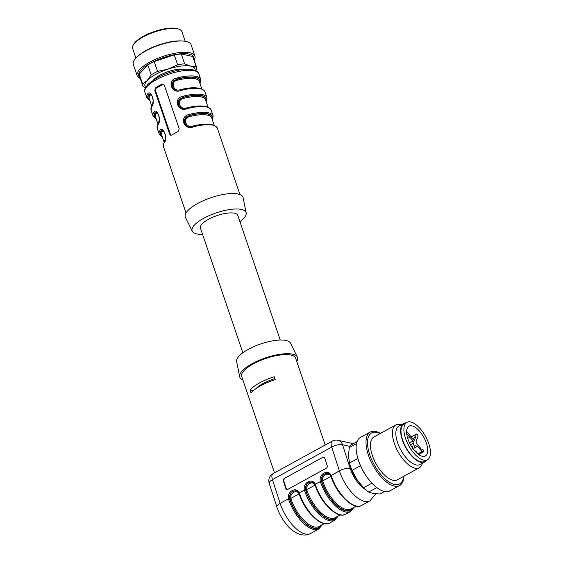 <?xml version="1.0" encoding="UTF-8"?>
<svg xmlns="http://www.w3.org/2000/svg" width="563" height="563" viewBox="0 0 563 563"><rect width="100%" height="100%" fill="white"/><g stroke="black" fill="none" stroke-linecap="round" stroke-linejoin="round"><path stroke-width="0.84" d="M285.779 488.339L286.229 488.452L283.879 481.203L283.428 481.084L285.779 488.339A2.034 1.675 104.7 0 0 286.856 489.43A2.034 1.675 104.7 0 0 287.96 489.275L326.181 468.275A2.034 1.675 104.7 0 0 327.18 465.587L324.837 458.338A2.034 1.675 104.7 0 0 323.76 457.247A2.034 1.675 104.7 0 0 322.655 457.402L284.435 478.402L322.655 457.402M283.428 481.084A2.034 1.675 104.7 0 1 284.435 478.402M310.994 514.483A27.453 12.337 -118.8 0 1 299.34 494.574L299.052 493.892C296.891 489.015 289.699 492.963 290.874 498.389L291.057 499.128A27.453 12.337 61.2 0 0 319.172 526.44L324.281 523.632M342.846 496.981A27.453 12.337 -118.8 0 1 331.185 477.079L330.903 476.389C328.736 471.512 321.543 475.468 322.719 480.886L322.909 481.625A27.453 12.337 61.2 0 0 351.016 508.938L356.133 506.13M338.264 515.947L334.802 520.17A29.487 13.252 -118.8 0 1 304.604 490.837L304.393 490.049L299.213 492.892L299.509 493.638A29.487 13.252 61.2 0 0 329.707 522.971C321.691 528.185 304.886 511.718 299.178 493.997L299.509 493.638M354.19 507.2L350.728 511.422A29.487 13.252 -118.8 0 1 320.53 482.09L320.312 481.302C318.51 474.046 328.335 468.648 331.065 475.39L331.361 476.136A29.487 13.252 61.2 0 0 361.552 505.475C353.536 510.69 336.73 494.215 331.03 476.495L331.361 476.136M330.784 475.686L327.779 473.265C323.387 473.356 321.276 475.988 321.424 481.154L315.139 484.145L315.435 484.884A29.487 13.252 61.2 0 0 345.633 514.223C337.617 519.438 320.811 502.97 315.104 485.243L315.435 484.884M302.985 457.205L277.059 471.449M322.339 524.695L318.876 528.924A29.487 13.252 -118.8 0 1 288.685 499.585L288.467 498.797L280.149 503.371A29.487 13.252 61.2 0 0 310.593 533.471C302.225 538.059 292.542 531.549 288.073 526.285C283.048 520.74 279.325 514.329 276.89 507.052A8.135 2.85 -18 0 1 280.149 503.371L272.45 479.627L331.691 447.078A8.135 3.652 -118.8 0 1 332.254 441.125L302.43 457.508M351.263 468.571A18.917 8.501 61.2 0 0 358.624 481.963M325.189 445.002L295.617 358.124A28.474 9.282 161.2 0 0 290.958 355.049A28.474 9.282 161.2 0 0 259.156 361.031A28.474 9.282 161.2 0 0 241.71 376.478L274.512 472.85M250.035 390.046A28.474 9.282 161.2 0 1 274.237 376.753L275.23 379.659A28.474 9.282 161.2 0 0 251.028 392.96L250.035 390.046L253.259 390.75M326.92 505.736A27.453 12.337 -118.8 0 1 315.266 485.827L314.977 485.144C312.817 480.267 305.625 484.215 306.8 489.634L306.983 490.38A27.453 12.337 61.2 0 0 335.098 517.693L340.207 514.878M296.764 361.502A30.508 9.944 161.2 0 0 297.377 357.069A30.508 9.944 161.2 0 0 292.549 354.176A30.508 9.944 161.2 0 0 259.064 360.327A30.508 9.944 161.2 0 0 239.669 376.717A30.508 9.944 161.2 0 0 242.857 379.856M297.377 357.069L290.508 343.191A28.474 9.282 161.2 0 0 285.997 340.488A28.474 9.282 161.2 0 0 254.75 346.231A28.474 9.282 161.2 0 0 236.643 361.53L239.669 376.717M353.036 507.833A28.27 12.703 -118.8 0 1 337.751 506.144A28.27 12.703 -118.8 0 1 321.832 481.879L321.607 480.999C321.529 476.016 323.598 473.448 327.821 473.279M321.424 481.154L321.607 481.829A28.678 12.886 61.2 0 0 338.222 506.827A28.678 12.886 61.2 0 0 353.641 507.502M337.11 516.581A28.27 12.703 -118.8 0 1 321.825 514.899A28.27 12.703 -118.8 0 1 305.906 490.633L305.681 489.754C305.603 484.771 307.672 482.195 311.895 482.027M311.846 482.012C307.461 482.104 305.35 484.736 305.505 489.909L305.681 490.584A28.678 12.886 61.2 0 0 322.296 515.574A28.678 12.886 61.2 0 0 337.716 516.25M314.865 484.44L311.86 482.019C312.866 482.09 313.865 482.948 314.851 484.595L315.139 484.145C312.409 477.396 302.584 482.794 304.393 490.049L305.505 489.909M321.184 525.335A28.27 12.703 -118.8 0 1 305.899 523.646A28.27 12.703 -118.8 0 1 289.98 499.381L289.755 498.501C289.678 493.519 291.747 490.943 295.969 490.774M298.939 493.188L295.934 490.767C291.535 490.859 289.424 493.484 289.579 498.656L289.762 499.332A28.678 12.886 61.2 0 0 306.378 524.329A28.678 12.886 61.2 0 0 321.797 524.997M286.229 488.452A2.034 1.675 -75.3 0 0 287.088 489.465M323.978 457.325A2.034 1.675 -75.3 0 0 323.106 457.515M284.885 478.515A2.034 1.675 -75.3 0 0 283.879 481.203M255.834 388.759A22.372 7.291 -18.8 0 1 274.885 378.639M174.713 133.318A28.474 9.282 161.2 0 0 171.687 135.099L170.659 135.275L169.674 134.198L154.804 90.516L155.578 87.779A28.474 9.282 -18.8 0 1 158.604 85.991A28.474 9.282 -18.8 0 1 161.947 84.281L163.207 84.161L164.361 85.266L179.231 128.948L178.056 131.601A28.474 9.282 161.2 0 0 174.713 133.318M162.362 130.327L160.856 131.186A0.816 0.725 -150.4 0 1 159.857 130.616C163.038 124.81 168.175 139.723 164.072 142.995A28.474 9.282 161.2 0 0 163.446 146.591L164.114 142.432A0.816 0.725 29.6 0 0 164.072 142.995M156.169 112.121L154.663 112.987A0.816 0.725 -150.4 0 1 153.664 112.417C156.845 106.611 161.975 121.524 157.872 124.796A28.474 9.282 161.2 0 0 157.253 128.392L157.922 124.233A0.816 0.725 29.6 0 0 157.872 124.796M149.969 93.922L148.463 94.781A0.816 0.725 -150.4 0 1 147.464 94.218C150.652 88.405 155.782 103.325 151.679 106.59A28.474 9.282 161.2 0 0 151.053 110.186L151.721 106.027A0.816 0.725 29.6 0 0 151.679 106.59M176.149 90.122L180.892 89.897L181.187 90.383C171.49 94.767 166.296 79.84 176.972 78.004A28.474 9.282 -18.8 0 1 200.752 79.46L198.83 73.816A28.474 9.282 161.2 0 0 156.43 79.622A28.474 9.282 161.2 0 0 144.923 92.17L146.844 97.814A28.474 9.282 -18.8 0 1 147.464 94.218M182.349 108.321L187.085 108.096L187.38 108.582C177.683 112.966 172.496 98.039 183.165 96.203A28.474 9.282 -18.8 0 1 206.945 97.659L204.967 91.839A28.474 9.282 161.2 0 0 181.187 90.383M239.937 194.573L217.36 128.237A28.474 9.282 161.2 0 0 193.581 126.781C183.876 131.165 178.689 116.245 189.365 114.409L189.52 115.436L186.001 117.146L184.031 120.334L184.551 123.818L185.797 125.282L188.499 126.513M188.542 126.52L193.285 126.302C206.727 123.037 214.749 123.684 217.36 128.237M188.774 126.569L186.416 125.38L185.185 123.888L184.699 120.503L186.473 117.35L189.52 115.436A27.657 9.015 161.2 0 1 212.321 119.75M162.102 136.323A27.256 8.881 -18.8 0 1 161.152 131.249L162.679 130.419M176.381 90.164L174.023 88.982L172.799 87.483L172.306 84.098L174.08 80.945L177.422 79.102L177.57 80.136C169.653 81.473 173.552 92.691 180.793 89.601A26.44 8.621 -18.8 0 1 196.36 87.891M199.766 82.881A27.256 8.881 -18.8 0 0 177.422 79.102L173.608 80.741L171.645 83.936L172.158 87.413L173.411 88.877L176.106 90.115M149.709 99.925A27.256 8.881 -18.8 0 1 148.759 94.851L150.286 94.021M155.909 118.124A27.256 8.881 -18.8 0 1 154.959 113.05L156.486 112.22M182.574 108.363L180.216 107.181L178.992 105.689L178.499 102.304L180.28 99.151L183.622 97.3L183.77 98.335C175.846 99.672 179.745 110.89 186.993 107.8A26.44 8.621 -18.8 0 1 202.56 106.09M205.967 101.087A27.256 8.881 -18.8 0 0 183.622 97.3L179.808 98.947L177.838 102.135L178.351 105.619L179.604 107.083L182.306 108.314M280.226 340.045L237.769 215.333A19.726 6.432 161.2 0 0 217.015 215.601A19.726 6.432 161.2 0 0 200.414 228.043L242.871 352.762M202.574 234.384A28.474 9.282 -18.8 0 1 192.293 231.231A28.474 9.282 -18.8 0 1 203.651 218.317A28.474 9.282 -18.8 0 1 230.858 209.373A28.474 9.282 -18.8 0 1 246.151 212.898A28.474 9.282 -18.8 0 1 239.922 221.667M192.293 231.231L185.417 217.353A30.508 9.944 -18.8 0 1 197.592 203.517A30.508 9.944 -18.8 0 1 226.741 193.932A30.508 9.944 -18.8 0 1 243.125 197.712L246.151 212.898M157.478 112.98L155.958 113.613A26.44 8.621 161.2 0 0 155.458 116.815L157.964 124.163M151.278 94.774L149.765 95.414A26.44 8.621 161.2 0 0 149.265 98.609L151.764 105.957M163.671 131.179L162.158 131.812A26.44 8.621 161.2 0 0 161.658 135.014L164.157 142.362M214.214 125.324L211.716 117.977A26.44 8.621 161.2 0 0 189.963 116.534C182.046 117.871 185.938 129.089 193.186 125.999L193.313 126.302M171.152 135.303L170.42 134.36L155.55 90.678A2.034 1.689 102.3 0 1 156.521 87.983L163.53 84.288M162.264 136.795A27.657 9.015 161.2 0 1 160.856 131.186L161.152 131.249A0.816 0.725 -151.5 0 1 162.158 131.812M156.064 118.589A27.657 9.015 161.2 0 1 154.663 112.987L154.959 113.05A0.816 0.725 -151.5 0 1 155.958 113.613M149.871 100.39A27.657 9.015 161.2 0 1 148.463 94.781L148.759 94.851A0.816 0.725 -151.5 0 1 149.765 95.414M189.963 116.534L189.815 115.499A27.256 8.881 -18.8 0 1 212.16 119.286M193.581 126.781L193.285 126.295L188.457 126.506M206.121 101.551A27.657 9.015 161.2 0 0 183.327 97.237L183.165 96.203M206.945 97.659L206.276 101.819A0.816 0.725 -150.4 0 1 206.234 101.882M199.928 83.352A27.657 9.015 161.2 0 0 177.127 79.031L176.972 78.004M200.083 83.62A0.816 0.725 -150.4 0 1 200.041 83.683L200.752 79.46M185.185 41.303L181.898 31.648A26.032 8.487 161.2 0 0 179.442 29.396A26.032 8.487 161.2 0 0 143.136 36.954A26.032 8.487 161.2 0 0 133.178 45.146A26.032 8.487 161.2 0 0 132.608 48.425L135.894 58.08M133.178 45.146L133.684 44.252A25.222 8.22 -18.8 0 1 143.326 36.328A25.222 8.22 -18.8 0 1 176.754 28.46A25.222 8.22 -18.8 0 1 178.499 28.995L179.442 29.396M145.416 87.631L143.227 86.603A28.474 9.282 -18.8 0 1 142.706 85.66A28.474 9.282 -18.8 0 1 142.587 84.021L147.246 80.509L151.187 74.893L147.83 65.026L139.23 74.154L142.587 84.021M177.619 64.773L174.263 54.9L154.199 61.529L157.563 71.395L167.95 69.136L177.619 64.773A28.474 9.282 -18.8 0 1 184.629 63.858L190.716 66.16L196.093 66.357L192.729 56.49L181.272 53.985L184.629 63.858M196.093 66.357A28.474 9.282 -18.8 0 1 196.614 67.307A28.474 9.282 -18.8 0 1 196.726 68.939L195.783 70.572M153.544 79.862A18.917 6.165 -18.8 0 1 184.488 69.326M145.662 87.159A26.44 8.621 -18.8 0 1 147.246 80.509A26.44 8.621 -18.8 0 1 167.95 69.136A26.44 8.621 -18.8 0 1 190.716 66.16A26.44 8.621 -18.8 0 1 195.185 70.298M140.25 78.44A30.508 9.944 -18.8 0 1 137.168 75.716L133.332 64.428A30.508 9.944 -18.8 0 1 137.133 56.863L138.041 56.033A29.1 9.487 -18.8 0 1 182.229 40.986L183.461 41.092A30.508 9.944 -18.8 0 1 191.089 44.766L194.932 56.054A30.508 9.944 -18.8 0 1 194.158 60.086M137.133 56.863A30.508 9.944 -18.8 0 1 183.461 41.092M137.168 75.716A30.508 9.944 -18.8 0 1 162.848 56.469A30.508 9.944 -18.8 0 1 194.932 56.054M139.976 77.638A29.1 9.487 -18.8 0 1 163.242 57.63A29.1 9.487 -18.8 0 1 193.883 59.284M142.706 85.66L139.343 75.787A28.474 9.282 -18.8 0 1 139.23 74.154M147.83 65.026A28.474 9.282 -18.8 0 1 154.199 61.529M174.263 54.9A28.474 9.282 -18.8 0 1 181.272 53.985M192.729 56.49A28.474 9.282 -18.8 0 1 193.25 57.433L196.614 67.307M151.187 74.893A28.474 9.282 -18.8 0 1 157.563 71.395M423.679 460.189A21.352 9.592 61.2 0 0 427.458 459.788A21.352 9.592 61.2 0 0 425.586 436.452A21.352 9.592 61.2 0 0 406.887 422.363A21.352 9.592 61.2 0 0 407 442.138A21.352 9.592 61.2 0 0 423.679 460.189M406.887 422.363L403.995 423.953A21.352 9.592 61.2 0 0 404.107 443.735A21.352 9.592 61.2 0 0 420.779 461.78L420.779 461.78A21.352 9.592 61.2 0 0 424.558 461.386L427.458 459.788M422.349 456.276A16.981 7.629 61.2 0 0 425.354 455.96A16.981 7.629 61.2 0 0 423.862 437.402A16.981 7.629 61.2 0 0 408.998 426.191A16.981 7.629 61.2 0 0 409.083 441.92A16.981 7.629 61.2 0 0 422.349 456.276M417.859 453.912L422.011 451.589L423.249 451.864A1.422 0.64 61.2 0 0 423.51 451.836A1.422 0.64 61.2 0 0 423.496 450.513A1.422 0.64 61.2 0 0 422.384 449.316L421.314 449.084L416.775 443.651A1.626 0.732 -118.8 0 1 416.078 441.596L417.936 436.332A1.422 0.64 61.2 0 0 417.535 434.749A1.422 0.64 61.2 0 0 416.416 434.017A1.422 0.64 61.2 0 0 416.233 434.298L414.734 439.992A1.626 0.732 -118.8 0 1 414.544 440.252A1.626 0.732 -118.8 0 1 413.488 439.717L407.563 432.405A1.422 0.64 61.2 0 0 406.613 431.863M412.63 438.69L415.628 437.071M406.683 433.376A1.422 0.64 61.2 0 0 407.084 433.967L413.115 440.949A1.626 0.732 -118.8 0 1 413.812 443.004L412.538 447.17L411.835 447.015M407.732 438.359L409.927 437.141M413.636 449.555L414.832 445.65L417.535 446.234L422.011 451.589M414.058 448.176L417.535 446.234M357.069 441.631L351.727 444.566A28.474 12.794 61.2 0 0 349.271 447.571L348.469 455.805L349.503 463.032A28.474 12.794 61.2 0 0 352.107 470.337L356.935 479.549L363.607 487.748A28.474 12.794 61.2 0 0 368.666 492.055L373.382 493.533L379.934 494.004L384.473 491.513M356.513 443.595L349.271 447.571M362.628 486.728L362.093 486.15A26.44 11.879 61.2 0 1 356.935 479.549A26.44 11.879 61.2 0 1 349.588 463.398L349.363 462.533L349.503 463.032L357.857 458.444M360.489 465.735L352.107 470.337M363.607 487.748L371.946 483.167M376.774 487.593L368.666 492.055M380.433 433.419A30.508 13.709 61.2 0 0 370.285 432.032L360.411 437.451A30.508 13.709 61.2 0 0 356.126 448.057A30.508 13.709 61.2 0 0 357.421 456.811L357.604 457.501A29.1 13.076 61.2 0 0 371.362 482.547L371.854 483.068A30.508 13.709 61.2 0 0 389.793 490.929L399.667 485.503A30.508 13.709 61.2 0 0 403.938 476.192M357.421 456.811A30.508 13.709 61.2 0 0 371.854 483.068M370.285 432.032A30.508 13.709 61.2 0 0 365.999 442.631A30.508 13.709 61.2 0 0 378.751 474.166A30.508 13.709 61.2 0 0 399.667 485.503M380.102 433.601A29.1 13.076 61.2 0 0 367.512 443.025A29.1 13.076 61.2 0 0 384.775 478.684A29.1 13.076 61.2 0 0 403.608 476.375M401.201 424.791A24.406 10.964 61.2 0 0 395.838 424.952L373.86 437.029A24.406 10.964 61.2 0 0 370.433 445.509A24.406 10.964 61.2 0 0 380.637 470.738A24.406 10.964 61.2 0 0 397.365 479.803L419.344 467.733A24.406 10.964 61.2 0 0 422.356 463.293M395.838 424.952A24.406 10.964 61.2 0 0 392.411 433.433A24.406 10.964 61.2 0 0 402.608 458.662A24.406 10.964 61.2 0 0 419.344 467.733M406.014 422.841A21.964 9.867 61.2 0 0 403.699 423.418L398.921 426.043A21.964 9.867 61.2 0 0 395.838 433.672A21.964 9.867 61.2 0 0 405.022 456.382A21.964 9.867 61.2 0 0 420.075 464.545L424.854 461.92A21.964 9.867 61.2 0 0 426.585 460.274M403.699 423.418A21.964 9.867 61.2 0 0 400.617 431.047A21.964 9.867 61.2 0 0 409.794 453.757A21.964 9.867 61.2 0 0 424.854 461.92M375.831 493.842L369.835 500.922A29.487 13.252 -118.8 0 1 339.383 470.823L330.77 475.848C329.791 474.201 328.792 473.335 327.779 473.272M350.235 468.493A8.135 2.85 -18 0 0 339.383 470.823L331.691 447.078A8.135 2.85 -18 0 1 342.543 444.756L350.235 468.493A21.352 9.592 61.2 0 0 365.324 489.402M289.579 498.656L288.467 498.797C286.658 491.541 296.483 486.143 299.213 492.892L299.066 493.441M289.755 498.501L290.874 498.389L299.122 493.828M321.607 480.999L322.719 480.886L330.974 476.333M277.362 471.287L273.02 473.673A8.135 3.652 61.2 0 0 272.45 479.627A8.135 2.85 -18 0 0 269.198 483.307L276.89 507.052M349.94 446.368L342.543 444.756A8.135 6.77 102.3 0 0 337.906 440.301L353.353 443.672M305.681 489.754L306.8 489.634L315.048 485.081M306.983 490.38L304.604 490.837M322.909 481.625L320.53 482.09M291.057 499.128L288.685 499.585M331.164 476.587L330.91 475.946M315.238 485.334L314.984 484.694M299.312 494.082L298.925 493.35C297.94 491.696 296.947 490.837 295.934 490.767M157.253 128.392L159.238 134.212A28.474 9.282 -18.8 0 1 159.857 130.616M151.053 110.186L153.037 116.013A28.474 9.282 -18.8 0 1 153.664 112.417M189.365 114.409A28.474 9.282 -18.8 0 1 213.145 115.865L211.16 110.038A28.474 9.282 161.2 0 0 187.38 108.582M208.021 107.118L205.516 99.771A26.44 8.621 161.2 0 0 183.77 98.335M201.821 88.919L199.323 81.572A26.44 8.621 161.2 0 0 177.57 80.136M193.186 125.999A26.44 8.621 -18.8 0 1 208.753 124.296M161.947 84.281L162.89 84.485M155.578 87.779L156.521 87.983M154.804 90.516L155.55 90.678M169.674 134.198L170.42 134.36M418.605 454.475L423.249 451.864M411.215 437.001L416.233 434.298M414.213 440.273L414.734 439.992M409.547 442.926L413.115 440.949M410.504 444.784L413.812 443.004M334.802 520.17L329.707 522.971M369.835 500.922L361.552 505.475M350.728 511.422L345.633 514.223M318.876 528.924L310.593 533.471M273.02 473.673A8.135 8.135 0 0 0 269.198 483.307M337.906 440.301A8.135 8.135 0 0 0 332.254 441.125M296.666 491.006L296.068 490.837M312.592 482.259L311.993 482.09M328.51 473.511L327.919 473.342M186.029 212.92L163.446 146.591M164.114 142.432C165.944 137.682 166.05 135.669 164.058 131.665L162.418 130.334M151.721 106.027C153.558 101.277 153.657 99.264 151.665 95.26L150.025 93.937M157.922 124.233C159.751 119.476 159.857 117.463 157.865 113.459L156.225 112.136M146.844 97.814L149.983 100.728M153.037 116.013L156.183 118.927M159.238 134.212L162.376 137.133M198.83 73.816C198.781 72.993 197.831 71.951 195.994 70.685L191.3 69.348C187.528 68.918 182.961 69.263 177.612 70.375C170.237 71.973 163.347 74.471 156.95 77.863L148.069 84.126C144.754 88.447 143.706 91.129 144.923 92.17M212.476 120.018L213.145 115.865M211.16 110.038C208.556 105.478 200.534 104.838 187.085 108.096L182.264 108.307M204.967 91.839C202.356 87.279 194.334 86.632 180.892 89.897L176.064 90.101M144.473 35.715L147.034 34.146L164.741 28.812M423.51 451.836L418.696 454.538M416.416 434.017L411.103 436.867M417.141 453.314A3.047 3.047 0 0 0 414.628 450.759"/></g></svg>
